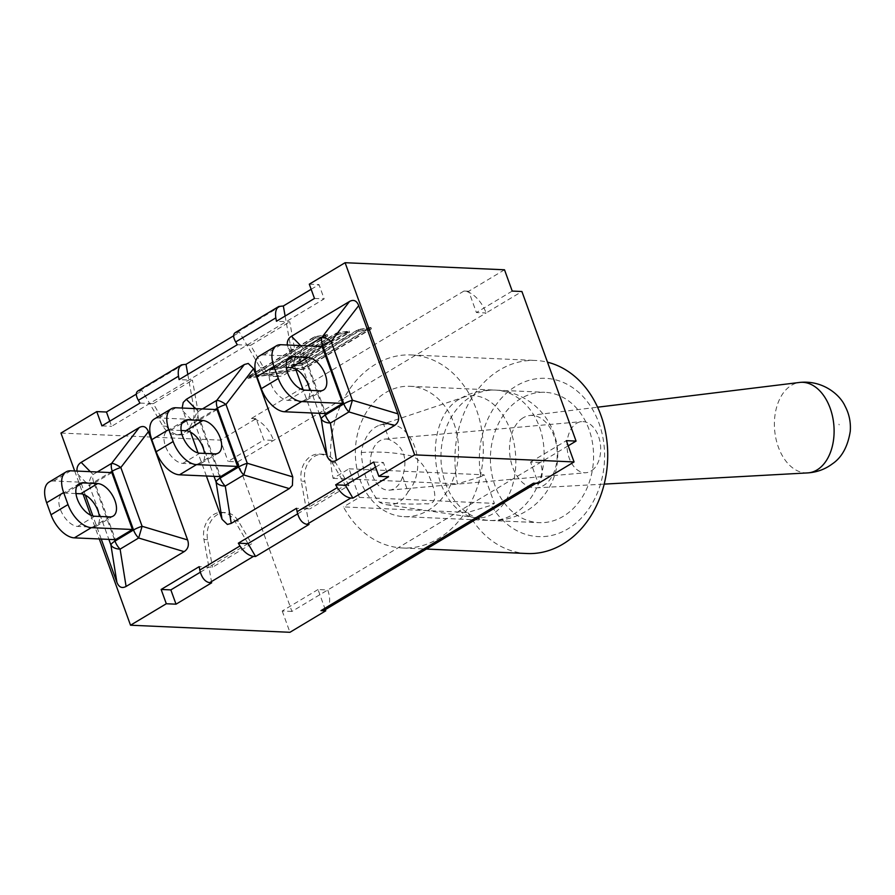 <?xml version="1.0" encoding="UTF-8"?>
<svg xmlns="http://www.w3.org/2000/svg" width="895" height="895" viewBox="0 0 895 895"><rect width="100%" height="100%" fill="white"/><g stroke="black" fill="none" stroke-linecap="round" stroke-linejoin="round"><path stroke-width="0.67" stroke-dasharray="4.47 3.36" d="M202.438 408.937L198.242 411.454A12.429 11.601 135.6 0 0 194.774 423.167A12.429 3.524 -19.9 0 1 198.88 419.274A12.429 6.746 -120.9 0 1 198.242 411.454L195.468 408.623M190.512 432.14L182.155 408.042M216.993 409.586L199.988 419.777L220.573 476.643M206.387 476.006L198.03 452.915M199.988 419.777L158.907 417.954A24.859 13.503 59.1 0 0 154.231 419.039M181.126 430.517L170.766 430.059A18.482 10.035 59.1 0 0 167.298 430.864A18.482 10.035 59.1 0 0 166.694 449.089A18.482 10.035 59.1 0 0 182.837 463.386L197.862 464.057A18.482 10.035 59.1 0 0 201.341 463.241A18.482 10.035 59.1 0 0 204.507 453.396M97.286 471.978L93.091 474.495A12.429 11.601 135.6 0 0 89.623 486.22A12.429 3.524 -19.9 0 1 93.729 482.327A12.429 6.746 -120.9 0 1 93.091 474.495L90.317 471.676M85.361 495.181L77.004 471.083M111.841 472.627L94.848 482.819L115.421 539.685M101.236 539.058L92.879 515.967M94.848 482.819L53.756 480.995A24.859 13.503 59.1 0 0 49.08 482.092M75.974 493.559L65.626 493.1A18.482 10.035 59.1 0 0 62.147 493.906A18.482 10.035 59.1 0 0 61.542 512.13A18.482 10.035 59.1 0 0 77.686 526.428L92.711 527.099A18.482 10.035 59.1 0 0 96.19 526.282A18.482 10.035 59.1 0 0 99.367 516.449M307.589 345.895L303.394 348.412A12.429 11.601 135.6 0 0 299.926 360.126A12.429 3.524 -19.9 0 1 304.031 356.232A12.429 6.746 -120.9 0 1 303.394 348.412L300.619 345.582M295.663 369.098L287.306 344.989M322.144 346.544L305.139 356.736L325.724 413.591M311.538 412.964L303.181 389.873M305.139 356.736L264.059 354.912A24.859 13.503 59.1 0 0 259.382 355.997M286.277 367.476L275.917 367.017A18.482 10.035 59.1 0 0 272.449 367.823A18.482 10.035 59.1 0 0 271.845 386.047A18.482 10.035 59.1 0 0 287.989 400.345L303.013 401.016A18.482 10.035 59.1 0 0 306.493 400.199A18.482 10.035 59.1 0 0 309.659 390.354M74.688 470.983L83.112 494.23M90.686 515.173L99.3 538.969M455.589 401.564A61.24 40.051 84.9 0 1 457.792 400.054A61.24 40.051 84.9 0 1 464.102 397.044A61.24 40.051 84.9 0 1 512.589 437.129A61.24 40.051 84.9 0 1 495.573 511.996A61.24 40.051 84.9 0 1 474.797 517.612A61.24 40.051 84.9 0 1 468.051 515.755A61.24 40.051 84.9 0 1 435.876 462.212A61.24 40.051 84.9 0 1 455.589 401.564M402.605 476.621L408.098 491.78A40.387 26.414 84.9 0 1 400.345 501.043A40.387 26.414 84.9 0 1 386.651 504.735A40.387 26.414 84.9 0 1 379.211 502.039C368.561 489.05 362.587 472.56 361.3 452.557A40.387 26.414 84.9 0 1 373.976 428.213A40.387 26.414 84.9 0 1 379.592 425.237A40.387 26.414 84.9 0 1 383.698 424.387L389.191 439.557C403.656 445.911 408.131 458.262 402.605 476.621A25.631 16.759 84.9 0 1 395.523 487.741A25.631 16.759 84.9 0 1 389.426 490.158A25.631 16.759 84.9 0 1 370.474 466.105A25.631 16.759 84.9 0 1 384.895 439.098A25.631 16.759 84.9 0 1 389.191 439.557M408.098 491.78C429.689 467.1 412.271 418.994 383.698 424.387M361.3 452.557C377.366 451.371 392.916 452.266 407.941 455.242C417.663 456.383 425.606 465.579 431.782 482.83C437.342 497.989 435.238 504.948 425.483 503.717C411.823 504.5 396.395 503.941 379.211 502.039M592.21 470.278A25.631 16.759 -95.1 0 0 599.795 440.843A25.631 16.759 -95.1 0 0 581.582 421.646A25.631 16.759 -95.1 0 0 567.15 448.652A25.631 16.759 -95.1 0 0 586.113 472.705A25.631 16.759 -95.1 0 0 592.21 470.278M521.516 418.905A36.326 23.751 84.9 0 1 529.639 415.526A36.326 23.751 84.9 0 1 555.896 442.287A36.326 23.751 84.9 0 1 545.223 484.396A36.326 23.751 84.9 0 1 536.06 487.876A36.326 23.751 84.9 0 1 510.687 460.243A36.326 23.751 84.9 0 1 521.516 418.905M588.966 429.309A65.245 51.552 -87.5 0 0 544.887 392.301A65.245 51.552 -87.5 0 0 490.482 455.186A65.245 51.552 -87.5 0 0 539.092 522.658A65.245 51.552 -87.5 0 0 588.966 429.309M568.213 445.788L291.927 611.442L237.79 461.865L228.08 461.428L263.88 439.971L256.171 418.681L220.383 440.139L228.08 461.428M504.511 269.787L468.711 291.255L476.42 312.545L486.119 312.97L344.172 398.074A96.626 76.343 92.5 0 1 411.208 354.946A96.626 76.343 92.5 0 1 415.526 355.293A96.626 76.343 -87.5 0 1 469.674 504.869A96.626 76.343 92.5 0 1 402.638 547.997A96.626 76.343 92.5 0 1 398.32 547.65A96.626 76.343 -87.5 0 1 343.456 506.906L467.872 512.443L491.265 505.272A79.219 62.594 -87.5 0 0 595.231 497.743A79.219 62.594 -87.5 0 0 552.282 379.1A79.219 62.594 -87.5 0 0 480.917 476.699L457.524 483.871A96.626 76.343 92.5 0 1 535.624 360.472A96.626 76.343 92.5 0 1 547.505 362.195M527.043 553.524A96.626 76.343 92.5 0 1 467.872 512.443M480.917 476.699L484.061 474.82L494.409 503.393L491.265 505.272M237.79 461.865L344.172 398.074A96.626 76.343 -87.5 0 0 333.119 478.344L349.005 468.812L359.342 497.385L343.456 506.906M359.342 497.385L494.409 503.393M453.91 423.301A65.245 51.552 92.5 0 1 404.025 516.65A65.245 51.552 92.5 0 1 355.427 449.189A65.245 51.552 92.5 0 1 409.82 386.293A65.245 51.552 92.5 0 1 453.91 423.301M349.005 468.812L484.061 474.82M333.119 478.344L457.524 483.871M468.711 291.255L463.957 291.043A23.617 12.821 59.1 0 1 469.137 292.441A23.617 12.821 -120.9 0 1 486.119 312.97L521.919 291.513M309.01 524.448L306.202 508.74L296.502 508.315M187.805 374.39L188.823 380.039L179.123 379.603M211.69 582.79L208.882 567.094L199.182 566.658M285.125 316.047L286.143 321.685L276.443 321.26M325.299 609.652L318.027 589.548L327.727 589.973A23.617 12.821 59.1 0 1 325.411 609.584M139.967 403.074L149.666 403.511L142.137 390.645L137.819 391.025M237.287 344.732L246.986 345.157L239.457 332.291L235.139 332.683M311.158 289.298L319 284.599L324.169 298.885L111.629 426.311L109.772 421.176M136.32 394.124L142.137 390.645M233.64 335.782L239.457 332.291M375.542 467.168L383.384 462.469L388.564 476.755M297.621 513.887L306.202 508.74L301.268 481.163L304.882 481.32L309.815 508.897L306.202 508.74L345.358 485.269L332.123 462.659A21.883 17.285 -87.5 0 0 319.112 454.056A21.883 17.285 -87.5 0 0 301.268 481.163M200.301 572.241L208.882 567.094L212.495 567.251L251.652 543.78L238.417 521.17A21.883 17.285 -87.5 0 0 225.406 512.567A21.883 17.285 -87.5 0 0 207.562 539.674L212.495 567.251M536.038 483.3L537.951 482.159A23.617 12.821 -120.9 0 0 540.267 462.547L530.567 462.111L538.275 483.401M537.951 482.159A23.617 12.821 -120.9 0 1 537.839 482.215A23.617 12.821 59.1 0 1 533.51 483.188M304.166 368.751L249.772 377.679L315.264 338.411L326.037 336.643L269.787 370.373L280.829 368.561L337.079 334.831L347.842 333.063L291.602 366.782L302.644 364.97L358.884 331.251L369.657 329.483L304.166 368.751L303.651 367.342L249.269 376.28L249.772 377.679M249.269 376.28L314.76 337.012L315.264 338.411M314.76 337.012L325.523 335.245L326.037 336.643M325.523 335.245L269.283 368.964L269.787 370.373M269.283 368.964L280.325 367.151L280.829 368.561M280.325 367.151L336.565 333.432L337.079 334.831M336.565 333.432L347.338 331.665L347.842 333.063M347.338 331.665L291.088 365.384L291.602 366.782M291.088 365.384L302.13 363.571L302.644 364.97M302.13 363.571L358.38 329.852L358.884 331.251M358.38 329.852L369.143 328.085L369.657 329.483M369.143 328.085L303.651 367.342M327.794 336.005L271.543 369.724L280.694 368.225L336.945 334.506L349.609 332.425L293.359 366.144L302.51 364.645L358.75 330.915L371.414 328.834L304.3 369.076L248.016 378.328L315.13 338.086L327.794 336.005L327.29 334.607L314.626 336.688L247.501 376.929L303.785 367.677L370.91 327.436L358.246 329.517L301.995 363.236L292.855 364.746L349.095 331.016L336.43 333.097L280.191 366.827L271.04 368.326L327.29 334.607M271.04 368.326L271.543 369.724M280.191 366.827L280.694 368.225M336.43 333.097L336.945 334.506M349.095 331.016L349.609 332.425M292.855 364.746L293.359 366.144M301.995 363.236L302.51 364.645M358.246 329.517L358.75 330.915M370.91 327.436L371.414 328.834M303.785 367.677L304.3 369.076M247.501 376.929L248.016 378.328M314.626 336.688L315.13 338.086M530.567 462.111L566.356 440.653M512.22 291.076L476.42 312.545M318.027 589.548L282.227 611.005L291.927 611.442M463.957 291.043L251.417 418.468A23.617 12.821 -120.9 0 1 256.608 419.867A23.617 12.821 59.1 0 1 273.579 440.396L263.88 439.971M373.685 462.033L383.384 462.469M314.469 298.449L324.169 298.885M309.301 284.174L319 284.599M101.929 425.886L111.629 426.311M251.417 418.468L256.171 418.681M282.227 611.005L289.935 632.295M60.961 433.057L220.383 440.139M291.076 349.263A21.883 17.285 -87.5 0 1 273.232 376.37A21.883 17.285 -87.5 0 1 260.221 367.767L246.986 345.157L250.6 345.325L263.835 367.923A21.883 17.285 -87.5 0 0 276.846 376.538A21.883 17.285 -87.5 0 0 294.69 349.43L289.756 321.853L286.143 321.685L291.076 349.263L294.69 349.43M250.6 345.325L289.756 321.853M248.038 543.612L234.803 521.013A21.883 17.285 -87.5 0 0 221.792 512.399A21.883 17.285 -87.5 0 0 203.948 539.506L208.882 567.094L248.038 543.612L251.652 543.78M193.756 407.617A21.883 17.285 -87.5 0 1 175.912 434.724A21.883 17.285 -87.5 0 1 162.901 426.109L149.666 403.511L153.28 403.667L166.515 426.277A21.883 17.285 -87.5 0 0 179.526 434.88A21.883 17.285 -87.5 0 0 197.37 407.773L192.436 380.196L188.823 380.039L193.756 407.617L197.37 407.773M153.28 403.667L192.436 380.196M345.358 485.269L348.972 485.426L309.815 508.897M348.972 485.426L335.737 462.827A21.883 17.285 -87.5 0 0 322.726 454.212A21.883 17.285 -87.5 0 0 304.882 481.32M182.871 411.029L194.774 423.167L214.028 476.353M219.622 476.599L198.88 419.274L215.18 409.507M175.912 407.762L158.907 417.954M197.862 464.057L214.867 453.866M170.766 430.059L181.953 423.357M182.837 463.386L199.842 453.194M77.72 474.07L89.623 486.22L108.877 539.394M114.482 539.64L93.729 482.327L110.029 472.549M70.761 470.804L53.756 480.995M65.626 493.1L76.802 486.399M77.686 526.428L94.691 516.236M92.711 527.099L109.716 516.907M288.022 347.987L299.926 360.126L319.179 413.3M324.773 413.557L304.031 356.232L320.332 346.466M281.052 344.72L264.059 354.912M303.013 401.016L320.018 390.813M275.917 367.017L287.105 360.305M287.989 400.345L304.994 390.153M539.506 427.105A65.245 51.552 92.5 0 1 513.819 514.099A65.245 51.552 92.5 0 1 489.632 520.454A65.245 51.552 92.5 0 1 441.022 452.993A65.245 51.552 92.5 0 1 495.427 390.097A65.245 51.552 92.5 0 1 539.506 427.105M839.186 424.879L838.928 424.174L839.186 424.879M807.614 472.907A45.421 29.703 84.9 0 1 775.875 438.36A45.421 29.703 84.9 0 1 789.424 386.662A45.421 29.703 84.9 0 1 799.593 382.445M183.922 364.243L140.045 390.544M281.243 305.889L237.365 332.202M260.221 367.767L263.835 367.923M234.803 521.013L238.417 521.17M203.948 539.506L207.562 539.674M162.901 426.109L166.515 426.277M332.123 462.659L335.737 462.827M201.341 463.241L218.346 453.049M167.298 430.864L184.303 420.672M62.147 493.906L79.152 483.714M96.19 526.282L113.195 516.091M306.493 400.199L323.487 390.007M272.449 367.823L289.454 357.631M386.651 504.735L474.797 517.612M379.592 425.237L464.102 397.044M468.051 515.755A65.245 65.245 0 0 0 554.866 436.044A65.245 65.245 0 0 0 457.792 400.054M389.426 490.158L586.113 472.705M384.895 439.098L581.582 421.646M536.06 487.876L604.181 484.117M529.639 415.526L597.603 407.203M404.025 516.65L539.092 522.658M409.82 386.293L544.887 392.301M402.638 547.997L426.367 549.049M411.208 354.946L535.624 360.472M273.232 376.37L276.846 376.538M221.792 512.399L225.406 512.567M175.912 434.724L179.526 434.88M319.112 454.056L322.726 454.212"/><path stroke-width="1.34" d="M292.755 476.89L247.255 463.252A12.429 3.524 160.1 0 0 238.696 466.944A12.429 6.746 59.1 0 0 243.787 474.965L247.255 463.252L225.976 404.473A12.429 3.815 -142.4 0 0 216.78 400.345A12.429 6.746 59.1 0 0 217.418 408.165A12.429 3.524 -19.9 0 1 225.976 404.473L253.565 368.639L292.755 476.89L292.408 485.448L289.286 488.603L231.246 523.396L227.364 524.448L222.049 519.268L206.387 476.006M182.155 408.042L183.206 402.459L186.328 399.315L244.369 364.511L248.251 363.459L253.565 368.639M214.028 476.353L216.053 481.957A12.429 7.529 -9.1 0 0 225.249 486.086A12.429 6.746 -120.9 0 1 220.159 478.064A12.429 3.524 160.1 0 0 216.053 481.957L222.049 519.268M179.492 474.809L220.573 476.643L237.578 466.44L216.993 409.586L175.912 407.762A24.859 13.503 -120.9 0 0 171.236 408.847A24.859 13.503 -120.9 0 0 168.797 429.488L173.16 441.537L156.155 451.729A24.859 13.503 59.1 0 0 179.492 474.809L196.486 464.617A24.859 13.503 -120.9 0 1 173.16 441.537M198.03 452.915L190.512 432.14M156.155 451.729L151.792 439.68L168.797 429.488M171.236 408.847L154.231 419.039A24.859 13.503 59.1 0 0 151.792 439.68M204.507 453.396A18.482 10.035 59.1 0 0 185.802 430.719L181.126 430.517M202.807 420.527A18.482 10.035 -120.9 0 1 218.951 434.825A18.482 10.035 -120.9 0 1 218.346 453.049A18.482 10.035 -120.9 0 1 214.867 453.866L199.842 453.194A18.482 10.035 -120.9 0 1 183.688 438.897A18.482 10.035 -120.9 0 1 184.303 420.672A18.482 10.035 -120.9 0 1 187.771 419.856L202.807 420.527L185.802 430.719M237.578 466.44L196.486 464.617M187.603 539.931L142.104 526.294A12.429 3.524 160.1 0 0 133.545 529.985A12.429 6.746 59.1 0 0 138.647 538.007L142.104 526.294L120.825 467.514A12.429 3.815 -142.4 0 0 111.629 463.386A12.429 6.746 59.1 0 0 112.267 471.206A12.429 3.524 -19.9 0 1 120.825 467.514L148.413 431.692L187.603 539.931C189.27 545.1 188.118 549.004 184.135 551.644L126.094 586.449C121.966 588.664 118.901 587.288 116.898 582.309L101.236 539.058M77.004 471.083C76.679 467.235 78.066 464.326 81.176 462.357L139.217 427.564C143.345 425.338 146.411 426.714 148.413 431.692M108.877 539.394L110.902 544.999A12.429 7.529 -9.1 0 0 120.098 549.127A12.429 6.746 -120.9 0 1 115.007 541.106A12.429 3.524 160.1 0 0 110.902 544.999L116.898 582.309M74.341 537.861L115.421 539.685L132.426 529.493L111.841 472.627L70.761 470.804A24.859 13.503 -120.9 0 0 66.085 471.889A24.859 13.503 -120.9 0 0 63.646 492.53L68.009 504.579L51.004 514.77A24.859 13.503 59.1 0 0 74.341 537.861L91.335 527.658A24.859 13.503 -120.9 0 1 68.009 504.579M92.879 515.967L85.361 495.181M132.426 529.493L91.335 527.658M94.691 516.236A18.482 10.035 -120.9 0 1 78.536 501.938A18.482 10.035 -120.9 0 1 79.152 483.714A18.482 10.035 -120.9 0 1 82.62 482.908L97.656 483.568A18.482 10.035 -120.9 0 1 113.799 497.877A18.482 10.035 -120.9 0 1 113.195 516.091A18.482 10.035 -120.9 0 1 109.716 516.907L94.691 516.236M51.004 514.77L46.641 502.733L63.646 492.53M66.085 471.889L49.08 482.092A24.859 13.503 59.1 0 0 46.641 502.733M99.367 516.449A18.482 10.035 59.1 0 0 80.651 493.772L75.974 493.559M397.895 413.837L352.406 400.21A12.429 3.524 160.1 0 0 343.848 403.902A12.429 6.746 59.1 0 0 348.938 411.924L352.406 400.21L331.128 341.42A12.429 3.815 -142.4 0 0 321.931 337.292A12.429 6.746 59.1 0 0 322.569 345.123A12.429 3.524 -19.9 0 1 331.128 341.42L358.716 305.598L397.895 413.837C399.573 419.017 398.42 422.921 394.438 425.561L336.397 460.354C332.269 462.581 329.203 461.205 327.201 456.226L311.538 412.964M287.306 344.989C286.982 341.152 288.369 338.243 291.479 336.274L349.52 301.47C353.648 299.254 356.713 300.63 358.716 305.598M319.179 413.3L321.204 418.916A12.429 7.529 -9.1 0 0 330.4 423.044A12.429 6.746 -120.9 0 1 325.31 415.023A12.429 3.524 160.1 0 0 321.204 418.916L327.201 456.226M284.632 411.767L325.724 413.591L342.729 403.399L322.144 346.544L281.052 344.72A24.859 13.503 -120.9 0 0 276.387 345.806A24.859 13.503 -120.9 0 0 273.948 366.447L278.311 378.495L261.306 388.687A24.859 13.503 59.1 0 0 284.632 411.767L301.637 401.575A24.859 13.503 -120.9 0 1 278.311 378.495M303.181 389.873L295.663 369.098M261.306 388.687L256.943 376.638L273.948 366.447M276.387 345.806L259.382 355.997A24.859 13.503 59.1 0 0 256.943 376.638M309.659 390.354A18.482 10.035 59.1 0 0 290.953 367.677L286.277 367.476M342.729 403.399L301.637 401.575M304.994 390.153A18.482 10.035 -120.9 0 1 288.839 375.844A18.482 10.035 -120.9 0 1 289.454 357.631A18.482 10.035 -120.9 0 1 292.922 356.814L307.958 357.485A18.482 10.035 -120.9 0 1 324.102 371.783A18.482 10.035 -120.9 0 1 323.487 390.007A18.482 10.035 -120.9 0 1 320.018 390.813L304.994 390.153M335.659 484.833L345.358 485.269L352.887 498.135L350.795 498.045C345.828 497.228 341.319 493.749 337.281 487.607L335.659 484.833L373.685 462.033L378.853 476.319L414.653 454.861L345.101 262.705L309.301 284.174L314.469 298.449L276.443 321.26L275.828 317.87C275.022 312.31 276.007 308.518 278.792 306.504L283.335 305.989L285.125 316.047M278.792 306.504L235.139 332.683C233.002 334.305 233.17 337.404 235.665 341.957L237.287 344.732L179.123 379.603L178.508 376.213C177.702 370.664 178.687 366.872 181.472 364.858L186.015 364.332L187.805 374.39M296.502 508.315L297.106 511.694C298.908 519.178 302.174 523.396 306.918 524.347L309.01 524.448L255.567 556.489L253.475 556.388C248.508 555.582 243.999 552.103 239.961 545.961L238.327 543.187L296.502 508.315M181.472 364.858L137.819 391.025C135.682 392.659 135.85 395.747 138.345 400.3L139.967 403.074L101.929 425.886L96.761 411.599L60.961 433.057L74.688 470.983M83.112 494.23L90.686 515.173M99.3 538.969L130.525 625.213L166.313 603.745L161.145 589.458L199.182 566.658L199.786 570.048C201.588 577.532 204.854 581.75 209.598 582.701L211.69 582.79L176.024 604.181L170.844 589.894L200.301 572.241M547.505 362.195A96.626 76.343 92.5 0 1 607.034 467.962A96.626 76.343 92.5 0 1 527.043 553.524L426.367 549.049M345.101 262.705L504.511 269.787L512.22 291.076L521.919 291.513L576.067 441.09L566.356 440.653L574.064 461.943L538.275 483.401L533.51 483.188L320.981 610.625L325.735 610.826L325.299 609.652A23.617 12.821 59.1 0 0 325.411 609.584L536.038 483.3M568.213 445.788L576.067 441.09M238.327 543.187L248.038 543.612L255.567 556.489M283.335 305.989L311.158 289.298M109.772 421.176L106.46 412.024L136.32 394.124M186.015 364.332L233.64 335.782M345.358 485.269L375.542 467.168M378.853 476.319L388.564 476.755L352.887 498.135M248.038 543.612L297.621 513.887M325.299 609.652A23.617 12.821 -120.9 0 1 320.981 610.625M161.145 589.458L170.844 589.894M166.313 603.745L176.024 604.181M130.525 625.213L289.935 632.295L325.735 610.826M96.761 411.599L106.46 412.024M414.653 454.861L574.064 461.943M244.369 364.511L216.78 400.345L202.438 408.937M231.246 523.396L225.249 486.086L243.787 474.965L289.286 488.603M215.18 409.507L217.418 408.165L238.696 466.944L220.159 478.064L219.622 476.599M195.468 408.623L186.328 399.315M181.953 423.357L187.771 419.856M139.217 427.564L111.629 463.386L97.286 471.978M126.094 586.449L120.098 549.127L138.647 538.007L184.135 551.644M110.029 472.549L112.267 471.206L133.545 529.985L115.007 541.106L114.482 539.64M90.317 471.676L81.176 462.357M76.802 486.399L82.62 482.908M80.651 493.772L97.656 483.568M349.52 301.47L321.931 337.292L307.589 345.895M336.397 460.354L330.4 423.044L348.938 411.924L394.438 425.561M320.332 346.466L322.569 345.123L343.848 403.902L325.31 415.023L324.773 413.557M300.619 345.582L291.479 336.274M290.953 367.677L307.958 357.485M287.105 360.305L292.922 356.814M235.665 341.957L275.828 317.87M337.281 487.607L297.106 511.694M799.593 382.445A45.421 29.703 84.9 0 1 832.417 415.906A45.421 29.703 84.9 0 1 819.07 468.566A45.421 29.703 84.9 0 1 807.614 472.907C816.833 472.303 825.033 469.316 832.238 463.946C841.759 457.58 847.755 446.728 850.25 431.39C850.944 422.373 849.21 413.926 845.025 406.073C840.013 394.762 822.74 379.939 799.593 382.445L597.603 407.203M209.598 582.701L253.475 556.388M239.961 545.961L199.786 570.048M138.345 400.3L178.508 376.213M306.918 524.347L350.795 498.045M604.181 484.117L807.614 472.907"/></g></svg>
